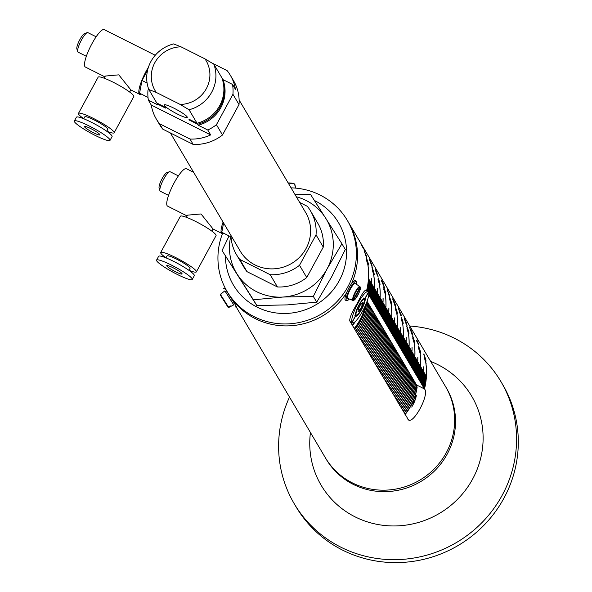 <?xml version="1.0" encoding="UTF-8"?>
<svg xmlns="http://www.w3.org/2000/svg" width="592" height="592" viewBox="0 0 592 592"><rect width="100%" height="100%" fill="white"/><g stroke="black" fill="none" stroke-linecap="round" stroke-linejoin="round"><path stroke-width="0.89" d="M291.057 187.849A69.841 67.429 149.4 0 1 347.282 220.342L348.436 222.303A69.841 67.429 -30.6 0 1 351.493 283.738A69.841 67.429 -30.6 0 0 348.436 222.303L445.554 386.583A69.841 67.429 149.4 0 1 446.279 452.717A69.841 67.429 149.4 0 1 386.176 490.124A69.841 67.429 149.4 0 1 325.311 457.668A69.841 67.429 -30.6 0 0 352.425 482.917A69.841 67.429 -30.6 0 0 434.905 468.205A69.841 67.429 -30.6 0 0 445.554 386.583L446.42 388.049A69.841 67.429 149.4 0 1 447.145 454.19A69.841 67.429 149.4 0 1 387.05 491.597A69.841 67.429 149.4 0 1 326.177 459.133L235.993 306.575M366.825 301.95A57.18 55.204 149.4 0 1 360.543 320.797A57.18 55.204 149.4 0 1 354.8 329.426A57.18 55.204 149.4 0 0 360.543 320.797A57.18 55.204 149.4 0 0 366.825 301.95M366.944 301.639A57.18 55.204 149.4 0 1 360.602 320.894A57.18 55.204 149.4 0 1 354.86 329.522M355.703 330.958A57.18 55.204 -30.6 0 0 361.446 322.322A57.18 55.204 -30.6 0 0 367.854 302.579M355.644 330.854A57.18 55.204 -30.6 0 0 361.386 322.226A57.18 55.204 -30.6 0 0 367.795 302.475M367.847 302.564A57.18 55.204 149.4 0 1 361.438 322.314A57.18 55.204 149.4 0 1 355.696 330.943M367.906 302.667A57.18 55.204 149.4 0 1 361.497 322.411A57.18 55.204 149.4 0 1 355.755 331.046M368.742 304.081A57.18 55.204 149.4 0 1 362.334 323.831A57.18 55.204 149.4 0 1 356.591 332.46M368.801 304.184A57.18 55.204 149.4 0 1 362.393 323.928A57.18 55.204 149.4 0 1 356.65 332.563M369.645 305.605A57.18 55.204 149.4 0 1 363.236 325.348A57.18 55.204 149.4 0 1 357.494 333.984A57.18 55.204 -30.6 0 0 363.236 325.363A57.18 55.204 -30.6 0 0 369.652 305.613M369.704 305.701A57.18 55.204 149.4 0 1 363.296 325.452A57.18 55.204 149.4 0 1 357.553 334.08M370.54 307.122A57.18 55.204 149.4 0 1 364.132 326.865A57.18 55.204 149.4 0 1 358.389 335.501A57.18 55.204 -30.6 0 0 364.139 326.88A57.18 55.204 -30.6 0 0 370.548 307.13M370.599 307.218A57.18 55.204 149.4 0 1 364.191 326.969A57.18 55.204 149.4 0 1 358.449 335.597M359.292 337.026A57.18 55.204 -30.6 0 0 365.035 328.397A57.18 55.204 -30.6 0 0 371.443 308.647A57.18 55.204 149.4 0 1 365.027 328.39A57.18 55.204 149.4 0 1 359.285 337.018M371.495 308.735A57.18 55.204 149.4 0 1 365.086 328.486A57.18 55.204 149.4 0 1 359.344 337.114M372.338 310.156A57.18 55.204 149.4 0 1 365.93 329.907A57.18 55.204 149.4 0 1 360.188 338.535A57.18 55.204 -30.6 0 0 365.93 329.914A57.18 55.204 -30.6 0 0 372.338 310.164M372.398 310.252A57.18 55.204 149.4 0 1 365.982 330.003A57.18 55.204 149.4 0 1 360.239 338.631M373.234 311.673A57.18 55.204 149.4 0 1 366.825 331.424A57.18 55.204 149.4 0 1 361.083 340.052A57.18 55.204 -30.6 0 0 366.833 331.431A57.18 55.204 -30.6 0 0 373.241 311.688M373.293 311.777A57.18 55.204 149.4 0 1 366.885 331.52A57.18 55.204 149.4 0 1 361.142 340.156M374.129 313.198A57.18 55.204 149.4 0 1 367.721 332.941A57.18 55.204 149.4 0 1 361.978 341.577A57.18 55.204 -30.6 0 0 367.728 332.956A57.18 55.204 -30.6 0 0 374.137 313.205M374.188 313.294A57.18 55.204 149.4 0 1 367.78 333.044A57.18 55.204 149.4 0 1 362.038 341.673M362.881 343.101A57.18 55.204 -30.6 0 0 368.624 334.473A57.18 55.204 -30.6 0 0 375.032 314.722A57.18 55.204 149.4 0 1 368.616 334.458A57.18 55.204 149.4 0 1 362.874 343.094M375.084 314.811A57.18 55.204 149.4 0 1 368.675 334.561A57.18 55.204 149.4 0 1 362.933 343.19M375.927 316.232A57.18 55.204 149.4 0 1 369.519 335.982A57.18 55.204 149.4 0 1 363.777 344.611A57.18 55.204 -30.6 0 0 369.526 335.99A57.18 55.204 -30.6 0 0 375.935 316.239M375.987 316.328A57.18 55.204 149.4 0 1 369.578 336.078A57.18 55.204 149.4 0 1 363.836 344.707M376.823 317.749A57.18 55.204 149.4 0 1 370.414 337.499A57.18 55.204 149.4 0 1 364.672 346.128A57.18 55.204 -30.6 0 0 370.422 337.507A57.18 55.204 -30.6 0 0 376.83 317.756M376.882 317.845A57.18 55.204 149.4 0 1 370.474 337.595A57.18 55.204 149.4 0 1 364.731 346.224M377.718 319.266A57.18 55.204 149.4 0 1 371.31 339.016A57.18 55.204 149.4 0 1 365.567 347.645A57.18 55.204 -30.6 0 0 371.317 339.024A57.18 55.204 -30.6 0 0 377.726 319.28M377.777 319.369A57.18 55.204 149.4 0 1 371.369 339.112A57.18 55.204 149.4 0 1 365.627 347.748M378.621 320.783A57.18 55.204 149.4 0 1 372.213 340.533A57.18 55.204 149.4 0 1 366.47 349.162A57.18 55.204 -30.6 0 0 372.213 340.541A57.18 55.204 -30.6 0 0 378.621 320.797M378.68 320.886A57.18 55.204 149.4 0 1 372.272 340.629A57.18 55.204 149.4 0 1 366.529 349.265M379.516 322.307A57.18 55.204 149.4 0 1 373.108 342.05A57.18 55.204 149.4 0 1 367.366 350.686A57.18 55.204 -30.6 0 0 373.115 342.065A57.18 55.204 -30.6 0 0 379.524 322.314M379.576 322.403A57.18 55.204 149.4 0 1 373.167 342.154A57.18 55.204 149.4 0 1 367.425 350.782M380.412 323.824A57.18 55.204 149.4 0 1 374.003 343.567A57.18 55.204 149.4 0 1 368.261 352.203A57.18 55.204 -30.6 0 0 374.011 343.582A57.18 55.204 -30.6 0 0 380.419 323.831M380.471 323.92A57.18 55.204 149.4 0 1 374.063 343.671A57.18 55.204 149.4 0 1 368.32 352.299M381.315 325.341A57.18 55.204 149.4 0 1 374.906 345.092A57.18 55.204 149.4 0 1 369.164 353.72A57.18 55.204 -30.6 0 0 374.906 345.099A57.18 55.204 -30.6 0 0 381.315 325.348M381.366 325.437A57.18 55.204 149.4 0 1 374.958 345.188A57.18 55.204 149.4 0 1 369.216 353.816M382.21 326.858A57.18 55.204 149.4 0 1 375.802 346.609A57.18 55.204 149.4 0 1 370.059 355.237A57.18 55.204 -30.6 0 0 375.809 346.616A57.18 55.204 -30.6 0 0 382.217 326.873M382.269 326.962A57.18 55.204 149.4 0 1 375.861 346.705A57.18 55.204 149.4 0 1 370.118 355.341M383.105 328.375A57.18 55.204 149.4 0 1 376.697 348.126A57.18 55.204 149.4 0 1 370.955 356.754A57.18 55.204 -30.6 0 0 376.704 348.133A57.18 55.204 -30.6 0 0 383.113 328.39M383.165 328.479A57.18 55.204 149.4 0 1 376.756 348.222A57.18 55.204 149.4 0 1 371.014 356.858M384.001 329.899A57.18 55.204 149.4 0 1 377.592 349.643A57.18 55.204 149.4 0 1 371.85 358.278A57.18 55.204 -30.6 0 0 377.6 349.657A57.18 55.204 -30.6 0 0 384.008 329.907M384.06 329.996A57.18 55.204 149.4 0 1 377.652 349.746A57.18 55.204 149.4 0 1 371.909 358.375M372.76 359.803A57.18 55.204 -30.6 0 0 378.503 351.174A57.18 55.204 -30.6 0 0 384.911 331.424A57.18 55.204 149.4 0 1 378.495 351.16A57.18 55.204 149.4 0 1 372.753 359.795M384.963 331.513A57.18 55.204 149.4 0 1 378.554 351.263A57.18 55.204 149.4 0 1 372.812 359.892M385.799 332.933A57.18 55.204 149.4 0 1 379.391 352.684A57.18 55.204 149.4 0 1 373.648 361.312A57.18 55.204 -30.6 0 0 379.398 352.691A57.18 55.204 -30.6 0 0 385.806 332.941M385.858 333.03A57.18 55.204 149.4 0 1 379.45 352.78A57.18 55.204 149.4 0 1 373.707 361.409M386.694 334.45A57.18 55.204 149.4 0 1 380.286 354.201A57.18 55.204 149.4 0 1 374.544 362.829A57.18 55.204 -30.6 0 0 380.293 354.208A57.18 55.204 -30.6 0 0 386.702 334.458M386.754 334.547A57.18 55.204 149.4 0 1 380.345 354.297A57.18 55.204 149.4 0 1 374.603 362.926M387.597 335.967A57.18 55.204 149.4 0 1 381.189 355.718A57.18 55.204 149.4 0 1 375.446 364.346M387.656 336.071A57.18 55.204 149.4 0 1 381.248 355.814A57.18 55.204 149.4 0 1 375.498 364.45M388.493 337.484A57.18 55.204 149.4 0 1 382.084 357.235A57.18 55.204 149.4 0 1 376.342 365.863M388.552 337.588A57.18 55.204 149.4 0 1 382.143 357.331A57.18 55.204 149.4 0 1 376.401 365.967M389.388 339.009A57.18 55.204 149.4 0 1 382.98 358.752A57.18 55.204 149.4 0 1 377.237 367.388M389.447 339.105A57.18 55.204 149.4 0 1 383.039 358.856A57.18 55.204 149.4 0 1 377.296 367.484M390.291 340.526A57.18 55.204 149.4 0 1 383.882 360.276A57.18 55.204 149.4 0 1 378.14 368.905M390.343 340.622A57.18 55.204 149.4 0 1 383.934 360.373A57.18 55.204 149.4 0 1 378.192 369.001M391.186 342.043A57.18 55.204 149.4 0 1 384.778 361.793A57.18 55.204 149.4 0 1 379.035 370.422M391.245 342.139A57.18 55.204 149.4 0 1 384.837 361.89A57.18 55.204 149.4 0 1 379.095 370.518M392.082 343.56A57.18 55.204 149.4 0 1 385.673 363.31A57.18 55.204 149.4 0 1 379.931 371.939M392.141 343.663A57.18 55.204 149.4 0 1 385.732 363.407A57.18 55.204 149.4 0 1 379.99 372.042M392.977 345.077A57.18 55.204 149.4 0 1 386.569 364.827A57.18 55.204 149.4 0 1 380.826 373.456M393.036 345.18A57.18 55.204 149.4 0 1 386.628 364.924A57.18 55.204 149.4 0 1 380.885 373.559M393.88 346.601A57.18 55.204 149.4 0 1 387.471 366.344A57.18 55.204 149.4 0 1 381.729 374.98A57.18 55.204 -30.6 0 0 387.479 366.359A57.18 55.204 -30.6 0 0 393.887 346.609M393.939 346.697A57.18 55.204 149.4 0 1 387.531 366.448A57.18 55.204 149.4 0 1 381.788 375.076M394.775 348.118A57.18 55.204 149.4 0 1 388.367 367.861A57.18 55.204 149.4 0 1 382.624 376.497A57.18 55.204 -30.6 0 0 388.374 367.876A57.18 55.204 -30.6 0 0 394.783 348.126M394.834 348.214A57.18 55.204 149.4 0 1 388.426 367.965A57.18 55.204 149.4 0 1 382.684 376.593M383.527 378.022A57.18 55.204 -30.6 0 0 389.27 369.393A57.18 55.204 -30.6 0 0 395.678 349.643A57.18 55.204 149.4 0 1 389.262 369.386A57.18 55.204 149.4 0 1 383.52 378.014M395.73 349.731A57.18 55.204 149.4 0 1 389.321 369.482A57.18 55.204 149.4 0 1 383.579 378.11M396.573 351.152A57.18 55.204 149.4 0 1 390.165 370.903A57.18 55.204 149.4 0 1 384.423 379.531A57.18 55.204 -30.6 0 0 390.165 370.91A57.18 55.204 -30.6 0 0 396.573 351.16M396.633 351.248A57.18 55.204 149.4 0 1 390.217 370.999A57.18 55.204 149.4 0 1 384.474 379.627M397.469 352.669A57.18 55.204 149.4 0 1 391.06 372.42A57.18 55.204 149.4 0 1 385.318 381.048A57.18 55.204 -30.6 0 0 391.068 372.427A57.18 55.204 -30.6 0 0 397.476 352.684M397.528 352.773A57.18 55.204 149.4 0 1 391.12 372.516A57.18 55.204 149.4 0 1 385.377 381.152M398.364 354.194A57.18 55.204 149.4 0 1 391.956 373.937A57.18 55.204 149.4 0 1 386.213 382.573A57.18 55.204 -30.6 0 0 391.963 373.952A57.18 55.204 -30.6 0 0 398.372 354.201M398.423 354.29A57.18 55.204 149.4 0 1 392.015 374.04A57.18 55.204 149.4 0 1 386.273 382.669M387.116 384.097A57.18 55.204 -30.6 0 0 392.859 375.469A57.18 55.204 -30.6 0 0 399.267 355.718A57.18 55.204 149.4 0 1 392.859 375.454A57.18 55.204 149.4 0 1 387.109 384.09M399.319 355.807A57.18 55.204 149.4 0 1 392.91 375.557A57.18 55.204 149.4 0 1 387.168 384.186M400.162 357.228A57.18 55.204 149.4 0 1 393.754 376.978A57.18 55.204 149.4 0 1 388.012 385.607A57.18 55.204 -30.6 0 0 393.761 376.986A57.18 55.204 -30.6 0 0 400.17 357.235M400.222 357.324A57.18 55.204 149.4 0 1 393.813 377.074A57.18 55.204 149.4 0 1 388.071 385.703M401.058 358.745A57.18 55.204 149.4 0 1 394.649 378.495A57.18 55.204 149.4 0 1 388.907 387.124A57.18 55.204 -30.6 0 0 394.657 378.503A57.18 55.204 -30.6 0 0 401.065 358.752M401.117 358.841A57.18 55.204 149.4 0 1 394.709 378.591A57.18 55.204 149.4 0 1 388.966 387.22M401.953 360.262A57.18 55.204 149.4 0 1 395.545 380.012A57.18 55.204 149.4 0 1 389.802 388.641A57.18 55.204 -30.6 0 0 395.552 380.02A57.18 55.204 -30.6 0 0 401.961 360.276M402.012 360.365A57.18 55.204 149.4 0 1 395.604 380.108A57.18 55.204 149.4 0 1 389.862 388.744M402.856 361.779A57.18 55.204 149.4 0 1 396.448 381.529A57.18 55.204 149.4 0 1 390.705 390.158A57.18 55.204 -30.6 0 0 396.448 381.537A57.18 55.204 -30.6 0 0 402.863 361.793M402.915 361.882A57.18 55.204 149.4 0 1 396.507 381.625A57.18 55.204 149.4 0 1 390.764 390.261M403.751 363.303A57.18 55.204 149.4 0 1 397.343 383.046A57.18 55.204 149.4 0 1 391.601 391.682A57.18 55.204 -30.6 0 0 397.35 383.061A57.18 55.204 -30.6 0 0 403.759 363.31M403.811 363.399A57.18 55.204 149.4 0 1 397.402 383.15A57.18 55.204 149.4 0 1 391.66 391.778M404.647 364.82A57.18 55.204 149.4 0 1 398.238 384.571A57.18 55.204 149.4 0 1 392.496 393.199A57.18 55.204 -30.6 0 0 398.246 384.578A57.18 55.204 -30.6 0 0 404.654 364.827M404.706 364.916A57.18 55.204 149.4 0 1 398.298 384.667A57.18 55.204 149.4 0 1 392.555 393.295M405.55 366.337A57.18 55.204 149.4 0 1 399.141 386.088A57.18 55.204 149.4 0 1 393.399 394.716A57.18 55.204 -30.6 0 0 399.141 386.095A57.18 55.204 -30.6 0 0 405.55 366.344M405.601 366.433A57.18 55.204 149.4 0 1 399.193 386.184A57.18 55.204 149.4 0 1 393.451 394.812M406.445 367.854A57.18 55.204 149.4 0 1 400.037 387.605A57.18 55.204 149.4 0 1 394.294 396.233A57.18 55.204 -30.6 0 0 400.044 387.612A57.18 55.204 -30.6 0 0 406.452 367.869M406.504 367.958A57.18 55.204 149.4 0 1 400.096 387.701A57.18 55.204 149.4 0 1 394.353 396.337M407.34 369.371A57.18 55.204 149.4 0 1 400.932 389.122A57.18 55.204 149.4 0 1 395.19 397.75A57.18 55.204 -30.6 0 0 400.939 389.129A57.18 55.204 -30.6 0 0 407.348 369.386M407.4 369.475A57.18 55.204 149.4 0 1 400.991 389.218A57.18 55.204 149.4 0 1 395.249 397.854M408.243 370.895A57.18 55.204 149.4 0 1 401.827 390.639A57.18 55.204 149.4 0 1 396.085 399.274A57.18 55.204 -30.6 0 0 401.835 390.653A57.18 55.204 -30.6 0 0 408.243 370.903M408.295 370.992A57.18 55.204 149.4 0 1 401.887 390.742A57.18 55.204 149.4 0 1 396.144 399.371M396.995 400.799A57.18 55.204 -30.6 0 0 402.738 392.17A57.18 55.204 -30.6 0 0 409.146 372.42A57.18 55.204 149.4 0 1 402.73 392.156A57.18 55.204 149.4 0 1 396.988 400.791M409.198 372.509A57.18 55.204 149.4 0 1 402.789 392.259A57.18 55.204 149.4 0 1 397.047 400.888M410.034 373.929A57.18 55.204 149.4 0 1 403.626 393.68A57.18 55.204 149.4 0 1 397.883 402.308A57.18 55.204 -30.6 0 0 403.633 393.687A57.18 55.204 -30.6 0 0 410.041 373.937M410.093 374.026A57.18 55.204 149.4 0 1 403.685 393.776A57.18 55.204 149.4 0 1 397.942 402.405M410.929 375.446A57.18 55.204 149.4 0 1 404.521 395.197A57.18 55.204 149.4 0 1 398.779 403.825A57.18 55.204 -30.6 0 0 404.528 395.204A57.18 55.204 -30.6 0 0 410.937 375.454M410.989 375.543A57.18 55.204 149.4 0 1 404.58 395.293A57.18 55.204 149.4 0 1 398.838 403.922M411.832 376.963A57.18 55.204 149.4 0 1 405.424 396.714A57.18 55.204 149.4 0 1 399.681 405.342M411.891 377.067A57.18 55.204 149.4 0 1 405.483 396.81A57.18 55.204 149.4 0 1 399.733 405.446M412.728 378.488A57.18 55.204 149.4 0 1 406.319 398.231A57.18 55.204 149.4 0 1 400.577 406.867M412.787 378.584A57.18 55.204 149.4 0 1 406.378 398.335A57.18 55.204 149.4 0 1 400.636 406.963M413.623 380.005A57.18 55.204 149.4 0 1 407.215 399.748A57.18 55.204 149.4 0 1 401.472 408.384M413.682 380.101A57.18 55.204 149.4 0 1 407.274 399.852A57.18 55.204 149.4 0 1 401.531 408.48M414.526 381.522A57.18 55.204 149.4 0 1 408.117 401.272A57.18 55.204 149.4 0 1 402.375 409.901M414.578 381.618A57.18 55.204 149.4 0 1 408.169 401.369A57.18 55.204 149.4 0 1 402.427 409.997M415.421 383.039A57.18 55.204 149.4 0 1 409.013 402.789A57.18 55.204 149.4 0 1 403.27 411.418M415.48 383.135A57.18 55.204 149.4 0 1 409.072 402.886A57.18 55.204 149.4 0 1 403.33 411.514M416.317 384.556A57.18 55.204 149.4 0 1 409.908 404.306A57.18 55.204 149.4 0 1 404.166 412.935M416.376 384.659A57.18 55.204 149.4 0 1 409.967 404.403A57.18 55.204 149.4 0 1 404.225 413.038M417.086 387.013A57.18 55.204 149.4 0 1 410.804 405.823A57.18 55.204 149.4 0 1 405.217 414.267M417.116 387.309A57.18 55.204 149.4 0 1 410.863 405.92A57.18 55.204 149.4 0 1 405.535 414.03M416.058 397.032A57.18 55.204 149.4 0 1 412.498 405.831M415.303 399.548A57.18 55.204 149.4 0 1 413.719 403.485M356.599 332.475A57.18 55.204 -30.6 0 0 362.341 323.839A57.18 55.204 -30.6 0 0 368.749 304.096M356.539 332.371A57.18 55.204 -30.6 0 0 362.282 323.743A57.18 55.204 -30.6 0 0 368.69 303.992M357.442 333.895A57.18 55.204 -30.6 0 0 363.185 325.26A57.18 55.204 -30.6 0 0 369.593 305.516M358.338 335.412A57.18 55.204 -30.6 0 0 364.08 326.777A57.18 55.204 -30.6 0 0 370.488 307.033M359.233 336.929A57.18 55.204 -30.6 0 0 364.975 328.301A57.18 55.204 -30.6 0 0 371.384 308.55M360.128 338.446A57.18 55.204 -30.6 0 0 365.878 329.818A57.18 55.204 -30.6 0 0 372.287 310.067M361.031 339.963A57.18 55.204 -30.6 0 0 366.774 331.335A57.18 55.204 -30.6 0 0 373.182 311.584M361.927 341.488A57.18 55.204 -30.6 0 0 367.669 332.852A57.18 55.204 -30.6 0 0 374.077 313.109M362.822 343.005A57.18 55.204 -30.6 0 0 368.564 334.369A57.18 55.204 -30.6 0 0 374.973 314.626M363.725 344.522A57.18 55.204 -30.6 0 0 369.467 335.893A57.18 55.204 -30.6 0 0 375.876 316.143M364.62 346.039A57.18 55.204 -30.6 0 0 370.363 337.41A57.18 55.204 -30.6 0 0 376.771 317.66M365.516 347.556A57.18 55.204 -30.6 0 0 371.258 338.927A57.18 55.204 -30.6 0 0 377.666 319.177M366.418 349.073A57.18 55.204 -30.6 0 0 372.161 340.444A57.18 55.204 -30.6 0 0 378.569 320.694M367.314 350.597A57.18 55.204 -30.6 0 0 373.056 341.961A57.18 55.204 -30.6 0 0 379.465 322.218M368.209 352.114A57.18 55.204 -30.6 0 0 373.952 343.486A57.18 55.204 -30.6 0 0 380.36 323.735M369.105 353.631A57.18 55.204 -30.6 0 0 374.847 345.003A57.18 55.204 -30.6 0 0 381.263 325.252M370.007 355.148A57.18 55.204 -30.6 0 0 375.75 346.52A57.18 55.204 -30.6 0 0 382.158 326.769M370.903 356.665A57.18 55.204 -30.6 0 0 376.645 348.037A57.18 55.204 -30.6 0 0 383.054 328.286M371.798 358.19A57.18 55.204 -30.6 0 0 377.541 349.554A57.18 55.204 -30.6 0 0 383.949 329.811M372.701 359.707A57.18 55.204 -30.6 0 0 378.443 351.071A57.18 55.204 -30.6 0 0 384.852 331.328M373.596 361.224A57.18 55.204 -30.6 0 0 379.339 352.595A57.18 55.204 -30.6 0 0 385.747 332.845M374.492 362.741A57.18 55.204 -30.6 0 0 380.234 354.112A57.18 55.204 -30.6 0 0 386.643 334.362M375.446 364.361A57.18 55.204 -30.6 0 0 381.189 355.725A57.18 55.204 -30.6 0 0 387.597 335.982M375.395 364.258A57.18 55.204 -30.6 0 0 381.137 355.629A57.18 55.204 -30.6 0 0 387.545 335.879M376.349 365.878A57.18 55.204 -30.6 0 0 382.092 357.242A57.18 55.204 -30.6 0 0 388.5 337.499M376.29 365.775A57.18 55.204 -30.6 0 0 382.032 357.146A57.18 55.204 -30.6 0 0 388.441 337.403M377.245 367.395A57.18 55.204 -30.6 0 0 382.987 358.767A57.18 55.204 -30.6 0 0 389.395 339.016M377.185 367.299A57.18 55.204 -30.6 0 0 382.928 358.663A57.18 55.204 -30.6 0 0 389.336 338.92M378.14 368.912A57.18 55.204 -30.6 0 0 383.882 360.284A57.18 55.204 -30.6 0 0 390.291 340.533M378.081 368.816A57.18 55.204 -30.6 0 0 383.823 360.188A57.18 55.204 -30.6 0 0 390.232 340.437M379.043 370.429A57.18 55.204 -30.6 0 0 384.785 361.801A57.18 55.204 -30.6 0 0 391.194 342.05M378.984 370.333A57.18 55.204 -30.6 0 0 384.726 361.705A57.18 55.204 -30.6 0 0 391.134 341.954M379.938 371.954A57.18 55.204 -30.6 0 0 385.681 363.318A57.18 55.204 -30.6 0 0 392.089 343.575M379.879 371.85A57.18 55.204 -30.6 0 0 385.621 363.222A57.18 55.204 -30.6 0 0 392.03 343.471M380.834 373.471A57.18 55.204 -30.6 0 0 386.576 364.835A57.18 55.204 -30.6 0 0 392.984 345.092M380.774 373.367A57.18 55.204 -30.6 0 0 386.517 364.739A57.18 55.204 -30.6 0 0 392.925 344.988M381.677 374.891A57.18 55.204 -30.6 0 0 387.42 366.256A57.18 55.204 -30.6 0 0 393.828 346.512M382.573 376.408A57.18 55.204 -30.6 0 0 388.315 367.773A57.18 55.204 -30.6 0 0 394.723 348.029M383.468 377.925A57.18 55.204 -30.6 0 0 389.21 369.297A57.18 55.204 -30.6 0 0 395.619 349.546M384.363 379.442A57.18 55.204 -30.6 0 0 390.113 370.814A57.18 55.204 -30.6 0 0 396.522 351.063M385.266 380.959A57.18 55.204 -30.6 0 0 391.009 372.331A57.18 55.204 -30.6 0 0 397.417 352.58M386.162 382.484A57.18 55.204 -30.6 0 0 391.904 373.848A57.18 55.204 -30.6 0 0 398.312 354.105M387.057 384.001A57.18 55.204 -30.6 0 0 392.799 375.365A57.18 55.204 -30.6 0 0 399.208 355.622M387.96 385.518A57.18 55.204 -30.6 0 0 393.702 376.889A57.18 55.204 -30.6 0 0 400.111 357.139M388.855 387.035A57.18 55.204 -30.6 0 0 394.598 378.406A57.18 55.204 -30.6 0 0 401.006 358.656M389.751 388.552A57.18 55.204 -30.6 0 0 395.493 379.923A57.18 55.204 -30.6 0 0 401.901 360.173M390.653 390.069A57.18 55.204 -30.6 0 0 396.396 381.44A57.18 55.204 -30.6 0 0 402.804 361.69M391.549 391.593A57.18 55.204 -30.6 0 0 397.291 382.957A57.18 55.204 -30.6 0 0 403.7 363.214M392.444 393.11A57.18 55.204 -30.6 0 0 398.187 384.482A57.18 55.204 -30.6 0 0 404.595 364.731M393.34 394.627A57.18 55.204 -30.6 0 0 399.082 385.999A57.18 55.204 -30.6 0 0 405.498 366.248M394.242 396.144A57.18 55.204 -30.6 0 0 399.985 387.516A57.18 55.204 -30.6 0 0 406.393 367.765M395.138 397.661A57.18 55.204 -30.6 0 0 400.88 389.033A57.18 55.204 -30.6 0 0 407.289 369.282M396.033 399.186A57.18 55.204 -30.6 0 0 401.776 390.55A57.18 55.204 -30.6 0 0 408.184 370.807M396.936 400.703A57.18 55.204 -30.6 0 0 402.678 392.067A57.18 55.204 -30.6 0 0 409.087 372.324M397.831 402.22A57.18 55.204 -30.6 0 0 403.574 393.591A57.18 55.204 -30.6 0 0 409.982 373.841M398.727 403.737A57.18 55.204 -30.6 0 0 404.469 395.108A57.18 55.204 -30.6 0 0 410.878 375.358M399.681 405.357A57.18 55.204 -30.6 0 0 405.424 396.721A57.18 55.204 -30.6 0 0 411.832 376.978M399.63 405.254A57.18 55.204 -30.6 0 0 405.372 396.625A57.18 55.204 -30.6 0 0 411.78 376.875M400.584 406.874A57.18 55.204 -30.6 0 0 406.327 398.246A57.18 55.204 -30.6 0 0 412.735 378.495M400.525 406.778A57.18 55.204 -30.6 0 0 406.267 398.142A57.18 55.204 -30.6 0 0 412.676 378.399M401.48 408.391A57.18 55.204 -30.6 0 0 407.222 399.763A57.18 55.204 -30.6 0 0 413.63 380.012M401.42 408.295A57.18 55.204 -30.6 0 0 407.163 399.659A57.18 55.204 -30.6 0 0 413.571 379.916M402.375 409.908A57.18 55.204 -30.6 0 0 408.117 401.28A57.18 55.204 -30.6 0 0 414.526 381.529M402.316 409.812A57.18 55.204 -30.6 0 0 408.058 401.184A57.18 55.204 -30.6 0 0 414.467 381.433M403.278 411.425A57.18 55.204 -30.6 0 0 409.02 402.797A57.18 55.204 -30.6 0 0 415.429 383.046M403.219 411.329A57.18 55.204 -30.6 0 0 408.961 402.701A57.18 55.204 -30.6 0 0 415.369 382.95M404.173 412.95A57.18 55.204 -30.6 0 0 409.916 404.314A57.18 55.204 -30.6 0 0 416.324 384.571M404.114 412.846A57.18 55.204 -30.6 0 0 409.856 404.218A57.18 55.204 -30.6 0 0 416.265 384.467M405.246 414.245A57.18 55.204 -30.6 0 0 410.811 405.831A57.18 55.204 -30.6 0 0 417.094 387.042M405.009 414.363A57.18 55.204 -30.6 0 0 410.752 405.735A57.18 55.204 -30.6 0 0 417.057 386.761M412.594 405.661A57.18 55.204 -30.6 0 0 416.006 397.21M411.743 407.081A57.18 55.204 -30.6 0 0 416.391 395.634M354.223 328.449A57.18 55.204 -30.6 0 0 359.966 319.813A57.18 55.204 -30.6 0 0 365.419 305.398M366.581 302.593A57.18 55.204 149.4 0 1 360.424 320.598A57.18 55.204 149.4 0 1 354.682 329.233M355.585 321.264A57.18 55.204 149.4 0 1 352.484 325.511M232.989 300.995L231.235 298.205M365.434 290.08L366.256 290.487C365.012 289.34 362.134 293.425 357.62 302.741C352.107 311.888 349.487 317.934 349.754 320.886L408.399 419.758M366.256 290.487L365.886 290.11M407.947 419.336C412.528 426.395 430.058 394.131 424.457 388.937L368.779 294.764M367.343 291.249A69.841 67.429 -30.6 0 0 369.112 279.113L369.053 279.017A69.841 67.429 -30.6 0 1 367.269 291.212M368.061 291.612A69.841 67.429 -30.6 0 0 369.689 280.09L369.63 279.994A69.841 67.429 -30.6 0 1 367.995 291.575M368.69 292.396A69.841 67.429 -30.6 0 0 370.274 281.074L370.215 280.978A69.841 67.429 -30.6 0 1 368.638 292.263M370.851 282.051L370.792 281.955A69.841 67.429 -30.6 0 1 368.89 294.609L368.949 294.712A69.841 67.429 -30.6 0 0 370.851 282.051L370.792 282.021M421.593 383.757L421.645 383.853A69.841 67.429 -30.6 0 0 423.643 366.944L423.583 366.848A69.841 67.429 -30.6 0 1 421.593 383.757M424.486 388.655L424.545 388.752A69.841 67.429 -30.6 0 0 425.922 363.384L425.863 363.288A69.841 67.429 -30.6 0 1 424.486 388.655M368.239 263.092L368.468 265.083L367.913 264.905L366.448 260.066L366.603 258.282L368.239 263.092L368.424 265.09L367.869 264.913M368.424 265.09L367.913 264.905M366.189 257.794L368.194 263.1M366.189 255.293L366.692 257.209L366.27 257.009L364.154 250.608L366.189 255.293L366.655 257.224L366.226 257.024M366.655 257.224L366.27 257.009M364.117 250.623L366.145 255.307M363.429 248.307A69.841 67.429 -30.6 0 1 363.784 249.084L362.023 246.109A69.841 67.429 -30.6 0 0 361.475 244.91L361.668 245.317M374.026 272.89L374.255 274.88L373.707 274.703L372.242 269.856L372.39 268.08L374.026 272.89L374.211 274.888L373.663 274.71M374.211 274.888L373.707 274.703M371.983 267.591L373.981 272.897M370.03 261.05L371.613 265.542L370.259 260.924L371.931 264.95L372.109 266.888L369.549 259.777L371.695 265.601M370.111 260.739L371.894 264.964L372.065 266.903M372.457 267.318L372.109 266.888M369.482 259.718L369.985 261.065M379.82 282.687L380.049 284.678L379.494 284.5L378.029 279.653L378.184 277.877L379.82 282.687L380.005 284.685L379.45 284.508M380.005 284.685L379.494 284.5M378.14 277.885L379.775 282.695M376.268 271.299L378.155 276.864L375.987 271.876L375.38 269.597L376.357 271.41L378.11 276.871M375.261 269.441L376.527 272.246M385.607 292.478L385.836 294.468L385.288 294.298L383.823 289.451L383.971 287.668L385.607 292.478L385.799 294.476L385.244 294.305M385.799 294.476L385.288 294.298M383.564 287.187L385.57 292.492M382.38 281.429L382.173 281.082A69.841 67.429 -30.6 0 1 383.927 286.217L381.181 279.912A69.841 67.429 -30.6 0 1 381.618 281.156L384.489 287.83A69.841 67.429 -30.6 0 0 382.38 281.429L382.336 281.444A69.797 67.384 -30.6 0 1 384.4 287.69M391.401 302.275L391.63 304.266L391.075 304.096L389.617 299.249L389.765 297.465L391.401 302.275L391.586 304.273L391.038 304.103M391.586 304.273L391.075 304.096M389.351 296.977L391.356 302.283M389.499 295.519L387.76 290.916L389.129 295.682L387.279 289.717L389.499 295.319M387.235 289.732L389.81 296.829M397.188 312.073L397.417 314.063L396.869 313.886L395.404 309.046L395.56 307.263L397.188 312.073L397.38 314.071L396.825 313.893M397.38 314.071L396.869 313.886M395.145 306.774L397.151 312.08M393.206 300.188L394.575 304.236L393.125 299.67L394.368 302.098A69.841 67.429 -30.6 0 1 395.937 306.945L395.737 306.604A69.841 67.429 -30.6 0 0 394.531 302.793L393.946 301.617L394.945 305.524L393.11 300.166M392.629 298.871L394.694 304.377M402.982 321.87L403.211 323.861L402.656 323.683L401.198 318.836L401.346 317.06L402.982 321.87L403.167 323.868L402.619 323.691M403.167 323.868L402.656 323.683M401.302 317.068L402.937 321.878M401.132 314.685A69.841 67.429 -30.6 0 1 401.502 315.869L400.37 313.96A69.841 67.429 -30.6 0 1 400.777 315.388L400.577 315.04A69.841 67.429 -30.6 0 0 400.17 313.619L399.741 312.894A69.841 67.429 -30.6 0 0 399.348 311.636L399.778 312.361A69.841 67.429 -30.6 0 0 398.283 308.18L398.386 308.439M408.776 331.668L409.005 333.651L408.45 333.481L406.985 328.634L407.141 326.858L408.776 331.668L408.961 333.666L408.406 333.488M408.961 333.666L408.45 333.481M406.726 326.37L408.732 331.675M405.468 321.449L406.756 324.601L405.217 320.117L406.689 323.757L407.111 325.852L406.356 323.883L406.46 325.001L404.299 318.511L406.785 324.653M404.787 319.784L406.053 323.743M404.225 318.437L404.743 319.798M414.563 341.458L414.792 343.449L414.245 343.279L412.779 338.432L412.927 336.648L414.563 341.458L414.748 343.456L414.2 343.286M414.748 343.456L414.245 343.279M412.52 336.16L414.518 341.473M409.575 327.524L410.448 329.544A69.841 67.429 -30.6 0 1 411.928 334.251L411.729 333.91A69.841 67.429 -30.6 0 0 409.62 327.509L412.691 334.865M420.357 351.256L420.586 353.246L420.031 353.069L418.566 348.229L418.722 346.446L420.357 351.256L420.542 353.254L419.987 353.076M420.542 353.254L420.031 353.069M418.307 345.957L420.313 351.263M418.47 343.974A69.841 67.429 -30.6 0 1 418.729 344.788L416.968 341.806A69.841 67.429 -30.6 0 0 416.568 340.555L417.945 342.879L417.012 340.289L418.47 343.974L416.909 340.2M425.966 360.114L425.826 362.874L424.138 357.02L424.035 354.453L425.966 360.114L425.781 362.881M426.188 363.259L425.826 362.874M423.68 354.023L425.922 360.121M373.744 286.95L373.685 286.854A69.841 67.429 -30.6 0 1 371.791 299.508L371.843 299.611A69.841 67.429 -30.6 0 0 373.744 286.95L373.685 286.92A69.797 67.384 -30.6 0 1 371.813 299.552M376.638 291.849L376.586 291.752A69.841 67.429 -30.6 0 1 374.684 304.406L374.743 304.503A69.841 67.429 -30.6 0 0 376.638 291.849L376.579 291.819M379.539 296.747L379.479 296.651A69.841 67.429 -30.6 0 1 377.578 309.305L377.637 309.401A69.841 67.429 -30.6 0 0 379.539 296.747L379.472 296.718M382.432 301.646L382.373 301.55A69.841 67.429 -30.6 0 1 380.471 314.204L380.53 314.3A69.841 67.429 -30.6 0 0 382.432 301.646L382.373 301.617M385.325 306.545L385.266 306.441A69.841 67.429 -30.6 0 1 383.372 319.103L383.431 319.199A69.841 67.429 -30.6 0 0 385.325 306.545L385.266 306.508M388.219 311.444L388.167 311.34A69.841 67.429 -30.6 0 1 386.265 324.002L386.324 324.098A69.841 67.429 -30.6 0 0 388.219 311.444L388.16 311.407M391.12 316.335L391.06 316.239A69.841 67.429 -30.6 0 1 389.159 328.9L389.218 328.997A69.841 67.429 -30.6 0 0 391.12 316.335L391.053 316.306M394.013 321.234L393.954 321.138A69.841 67.429 -30.6 0 1 392.059 333.799L392.111 333.895A69.841 67.429 -30.6 0 0 394.013 321.234L393.954 321.204M396.906 326.133L396.855 326.037A69.841 67.429 -30.6 0 1 394.953 338.691L395.012 338.794A69.841 67.429 -30.6 0 0 396.906 326.133L396.847 326.103A69.797 67.384 -30.6 0 1 394.975 338.742M399.807 331.032L399.748 330.935A69.841 67.429 -30.6 0 1 397.846 343.589L397.905 343.693A69.841 67.429 -30.6 0 0 399.807 331.032L399.741 331.002M402.701 335.93L402.641 335.834A69.841 67.429 -30.6 0 1 400.74 348.488L400.799 348.584A69.841 67.429 -30.6 0 0 402.701 335.93L402.641 335.901M405.594 340.829L405.535 340.733A69.841 67.429 -30.6 0 1 403.64 353.387L403.7 353.483A69.841 67.429 -30.6 0 0 405.594 340.829L405.535 340.8M408.487 345.728L408.436 345.632A69.841 67.429 -30.6 0 1 406.534 358.286L406.593 358.382A69.841 67.429 -30.6 0 0 408.487 345.728L408.428 345.698M411.388 350.627L411.329 350.531A69.841 67.429 -30.6 0 1 409.427 363.185L409.486 363.281A69.841 67.429 -30.6 0 0 411.388 350.627L411.322 350.59M414.282 355.526L414.222 355.422A69.841 67.429 -30.6 0 1 412.328 368.083L412.38 368.18A69.841 67.429 -30.6 0 0 414.282 355.526L414.222 355.489M417.175 360.424L417.116 360.321A69.841 67.429 -30.6 0 1 415.221 372.982L415.281 373.078A69.841 67.429 -30.6 0 0 417.175 360.424L417.116 360.387M420.076 365.316L420.017 365.22A69.841 67.429 -30.6 0 1 418.115 377.881L418.174 377.977A69.841 67.429 -30.6 0 0 420.076 365.316L420.009 365.286A69.797 67.384 -30.6 0 1 418.144 377.925M422.969 370.215L422.91 370.118A69.841 67.429 -30.6 0 1 421.008 382.772L421.067 382.876A69.841 67.429 -30.6 0 0 422.969 370.215L422.91 370.185M425.863 375.113L425.803 375.017A69.841 67.429 -30.6 0 1 423.909 387.671L423.961 387.775A69.841 67.429 -30.6 0 0 425.863 375.113L425.803 375.084M372.005 284.012L371.954 283.916A69.841 67.429 -30.6 0 1 370.052 296.57L370.111 296.666A69.841 67.429 -30.6 0 0 372.005 284.012L371.946 283.982M374.906 288.911L374.847 288.815A69.841 67.429 -30.6 0 1 372.945 301.469L373.004 301.565A69.841 67.429 -30.6 0 0 374.906 288.911L374.84 288.881A69.797 67.384 -30.6 0 1 372.975 301.513M377.8 293.81L377.74 293.713A69.841 67.429 -30.6 0 1 375.839 306.367L375.898 306.464A69.841 67.429 -30.6 0 0 377.8 293.81L377.74 293.773M380.693 298.708L380.634 298.605A69.841 67.429 -30.6 0 1 378.739 311.266L378.799 311.362A69.841 67.429 -30.6 0 0 380.693 298.708L380.634 298.671M383.586 303.607L383.535 303.504A69.841 67.429 -30.6 0 1 381.633 316.165L381.692 316.261A69.841 67.429 -30.6 0 0 383.586 303.607L383.527 303.57A69.797 67.384 -30.6 0 1 381.662 316.209M386.487 308.499L386.428 308.402A69.841 67.429 -30.6 0 1 384.526 321.064L384.585 321.16A69.841 67.429 -30.6 0 0 386.487 308.499L386.421 308.469M389.381 313.397L389.321 313.301A69.841 67.429 -30.6 0 1 387.427 325.955L387.479 326.059A69.841 67.429 -30.6 0 0 389.381 313.397L389.321 313.368M392.274 318.296L392.215 318.2A69.841 67.429 -30.6 0 1 390.32 330.854L390.38 330.958A69.841 67.429 -30.6 0 0 392.274 318.296L392.215 318.267M395.175 323.195L395.116 323.099A69.841 67.429 -30.6 0 1 393.214 335.753L393.273 335.856A69.841 67.429 -30.6 0 0 395.175 323.195L395.108 323.165M398.068 328.094L398.009 327.998A69.841 67.429 -30.6 0 1 396.107 340.652L396.166 340.748A69.841 67.429 -30.6 0 0 398.068 328.094L398.009 328.064A69.797 67.384 -30.6 0 1 396.137 340.696M400.962 332.993L400.902 332.896A69.841 67.429 -30.6 0 1 399.008 345.55L399.06 345.647A69.841 67.429 -30.6 0 0 400.962 332.993L400.902 332.963M403.855 337.891L403.803 337.795A69.841 67.429 -30.6 0 1 401.901 350.449L401.961 350.545A69.841 67.429 -30.6 0 0 403.855 337.891L403.796 337.862M406.756 342.79L406.697 342.687A69.841 67.429 -30.6 0 1 404.795 355.348L404.854 355.444A69.841 67.429 -30.6 0 0 406.756 342.79L406.689 342.753M409.649 347.689L409.59 347.585A69.841 67.429 -30.6 0 1 407.688 360.247L407.747 360.343A69.841 67.429 -30.6 0 0 409.649 347.689L409.59 347.652M412.543 352.58L412.483 352.484A69.841 67.429 -30.6 0 1 410.589 365.146L410.648 365.242A69.841 67.429 -30.6 0 0 412.543 352.58L412.483 352.551M415.443 357.479L415.384 357.383A69.841 67.429 -30.6 0 1 413.482 370.044L413.542 370.141A69.841 67.429 -30.6 0 0 415.443 357.479L415.377 357.45M418.337 362.378L418.278 362.282A69.841 67.429 -30.6 0 1 416.376 374.936L416.435 375.039A69.841 67.429 -30.6 0 0 418.337 362.378L418.27 362.348M421.23 367.277L421.171 367.181A69.841 67.429 -30.6 0 1 419.277 379.835L419.328 379.938A69.841 67.429 -30.6 0 0 421.23 367.277L421.171 367.247A69.797 67.384 -30.6 0 1 419.299 379.879M424.124 372.176L424.072 372.079A69.841 67.429 -30.6 0 1 422.17 384.733L422.229 384.83A69.841 67.429 -30.6 0 0 424.124 372.176L424.064 372.146M372.59 284.989L372.531 284.893A69.841 67.429 -30.6 0 1 370.629 297.554L370.688 297.65A69.841 67.429 -30.6 0 0 372.59 284.989L372.523 284.959M375.483 289.888L375.424 289.791A69.841 67.429 -30.6 0 1 373.522 302.445L373.582 302.549A69.841 67.429 -30.6 0 0 375.483 289.888L375.424 289.858M378.377 294.786L378.318 294.69A69.841 67.429 -30.6 0 1 376.423 307.344L376.482 307.448A69.841 67.429 -30.6 0 0 378.377 294.786L378.318 294.757M381.27 299.685L381.218 299.589A69.841 67.429 -30.6 0 1 379.317 312.243L379.376 312.339A69.841 67.429 -30.6 0 0 381.27 299.685L381.211 299.656M384.171 304.584L384.112 304.488A69.841 67.429 -30.6 0 1 382.21 317.142L382.269 317.238A69.841 67.429 -30.6 0 0 384.171 304.584L384.104 304.554M387.064 309.483L387.005 309.387A69.841 67.429 -30.6 0 1 385.111 322.041L385.163 322.137A69.841 67.429 -30.6 0 0 387.064 309.483L387.005 309.453A69.797 67.384 -30.6 0 1 385.133 322.085M389.958 314.382L389.899 314.285A69.841 67.429 -30.6 0 1 388.004 326.939L388.063 327.036A69.841 67.429 -30.6 0 0 389.958 314.382L389.899 314.345M392.859 319.28L392.799 319.177A69.841 67.429 -30.6 0 1 390.898 331.838L390.957 331.934A69.841 67.429 -30.6 0 0 392.859 319.28L392.792 319.243M395.752 324.179L395.693 324.076A69.841 67.429 -30.6 0 1 393.791 336.737L393.85 336.833A69.841 67.429 -30.6 0 0 395.752 324.179L395.693 324.142M398.645 329.071L398.586 328.974A69.841 67.429 -30.6 0 1 396.692 341.636L396.744 341.732A69.841 67.429 -30.6 0 0 398.645 329.071L398.586 329.041M401.539 333.969L401.487 333.873A69.841 67.429 -30.6 0 1 399.585 346.527L399.644 346.631A69.841 67.429 -30.6 0 0 401.539 333.969L401.48 333.94M404.44 338.868L404.38 338.772A69.841 67.429 -30.6 0 1 402.479 351.426L402.538 351.53A69.841 67.429 -30.6 0 0 404.44 338.868L404.373 338.839M407.333 343.767L407.274 343.671A69.841 67.429 -30.6 0 1 405.372 356.325L405.431 356.421A69.841 67.429 -30.6 0 0 407.333 343.767L407.274 343.737M410.226 348.666L410.167 348.57A69.841 67.429 -30.6 0 1 408.273 361.224L408.332 361.32A69.841 67.429 -30.6 0 0 410.226 348.666L410.167 348.636A69.797 67.384 -30.6 0 1 408.295 361.268M413.127 353.565L413.068 353.468A69.841 67.429 -30.6 0 1 411.166 366.122L411.225 366.219A69.841 67.429 -30.6 0 0 413.127 353.565L413.061 353.535M416.021 358.463L415.961 358.367A69.841 67.429 -30.6 0 1 414.06 371.021L414.119 371.117A69.841 67.429 -30.6 0 0 416.021 358.463L415.954 358.426M418.914 363.362L418.855 363.259A69.841 67.429 -30.6 0 1 416.96 375.92L417.012 376.016A69.841 67.429 -30.6 0 0 418.914 363.362L418.855 363.325M421.807 368.261L421.756 368.157A69.841 67.429 -30.6 0 1 419.854 380.819L419.913 380.915A69.841 67.429 -30.6 0 0 421.807 368.261L421.748 368.224M424.708 373.152L424.649 373.056A69.841 67.429 -30.6 0 1 422.747 385.718L422.806 385.814A69.841 67.429 -30.6 0 0 424.708 373.152L424.642 373.123M373.167 285.973L373.108 285.877A69.841 67.429 -30.6 0 1 371.206 298.531L371.265 298.627A69.841 67.429 -30.6 0 0 373.167 285.973L373.108 285.936M376.061 290.872L376.001 290.768A69.841 67.429 -30.6 0 1 374.107 303.43L374.159 303.526A69.841 67.429 -30.6 0 0 376.061 290.872L376.001 290.835M378.954 295.771L378.902 295.667A69.841 67.429 -30.6 0 1 377 308.328L377.06 308.425A69.841 67.429 -30.6 0 0 378.954 295.771L378.895 295.734M381.855 300.662L381.796 300.566A69.841 67.429 -30.6 0 1 379.894 313.227L379.953 313.323A69.841 67.429 -30.6 0 0 381.855 300.662L381.788 300.632M384.748 305.561L384.689 305.465A69.841 67.429 -30.6 0 1 382.787 318.119L382.846 318.222A69.841 67.429 -30.6 0 0 384.748 305.561L384.689 305.531A69.797 67.384 -30.6 0 1 382.817 318.17M387.642 310.46L387.582 310.363A69.841 67.429 -30.6 0 1 385.688 323.017L385.747 323.121A69.841 67.429 -30.6 0 0 387.642 310.46L387.582 310.43M390.542 315.358L390.483 315.262A69.841 67.429 -30.6 0 1 388.581 327.916L388.641 328.012A69.841 67.429 -30.6 0 0 390.542 315.358L390.476 315.329M393.436 320.257L393.377 320.161A69.841 67.429 -30.6 0 1 391.475 332.815L391.534 332.911A69.841 67.429 -30.6 0 0 393.436 320.257L393.369 320.228M396.329 325.156L396.27 325.06A69.841 67.429 -30.6 0 1 394.376 337.714L394.427 337.81A69.841 67.429 -30.6 0 0 396.329 325.156L396.27 325.126M399.223 330.055L399.171 329.959A69.841 67.429 -30.6 0 1 397.269 342.613L397.328 342.709A69.841 67.429 -30.6 0 0 399.223 330.055L399.163 330.018M402.123 334.954L402.064 334.85A69.841 67.429 -30.6 0 1 400.162 347.511L400.222 347.608A69.841 67.429 -30.6 0 0 402.123 334.954L402.057 334.917M405.017 339.852L404.958 339.749A69.841 67.429 -30.6 0 1 403.056 352.41L403.115 352.506A69.841 67.429 -30.6 0 0 405.017 339.852L404.958 339.815M407.91 344.744L407.851 344.648A69.841 67.429 -30.6 0 1 405.957 357.309L406.016 357.405A69.841 67.429 -30.6 0 0 407.91 344.744L407.851 344.714A69.797 67.384 -30.6 0 1 405.979 357.353M410.804 349.643L410.752 349.546A69.841 67.429 -30.6 0 1 408.85 362.2L408.909 362.304A69.841 67.429 -30.6 0 0 410.804 349.643L410.744 349.613M413.704 354.541L413.645 354.445A69.841 67.429 -30.6 0 1 411.743 367.099L411.803 367.203A69.841 67.429 -30.6 0 0 413.704 354.541L413.638 354.512M416.598 359.44L416.539 359.344A69.841 67.429 -30.6 0 1 414.644 371.998L414.696 372.102A69.841 67.429 -30.6 0 0 416.598 359.44L416.539 359.411M419.491 364.339L419.432 364.243A69.841 67.429 -30.6 0 1 417.538 376.897L417.597 376.993A69.841 67.429 -30.6 0 0 419.491 364.339L419.432 364.309M422.392 369.238L422.333 369.142A69.841 67.429 -30.6 0 1 420.431 381.796L420.49 381.892A69.841 67.429 -30.6 0 0 422.392 369.238L422.325 369.208M425.285 374.137L425.226 374.04A69.841 67.429 -30.6 0 1 423.324 386.694L423.384 386.791A69.841 67.429 -30.6 0 0 425.285 374.137L425.226 374.107M415.799 373.959L415.858 374.055A69.841 67.429 -30.6 0 0 417.848 357.146L417.797 357.05A69.841 67.429 -30.6 0 1 415.799 373.959M410.012 364.161L410.064 364.258A69.841 67.429 -30.6 0 0 412.062 347.349L412.002 347.252A69.841 67.429 -30.6 0 1 410.012 364.161M404.218 354.364L404.277 354.467A69.841 67.429 -30.6 0 0 406.267 337.558L406.216 337.455A69.841 67.429 -30.6 0 1 404.218 354.364M398.423 344.574L398.483 344.67A69.841 67.429 -30.6 0 0 400.481 327.761L400.421 327.665A69.841 67.429 -30.6 0 1 398.423 344.574M392.637 334.776L392.696 334.872A69.841 67.429 -30.6 0 0 394.686 317.963L394.627 317.867A69.841 67.429 -30.6 0 1 392.637 334.776M386.842 324.978L386.902 325.075A69.841 67.429 -30.6 0 0 388.9 308.166L388.84 308.069A69.841 67.429 -30.6 0 1 386.842 324.978M381.056 315.181L381.115 315.284A69.841 67.429 -30.6 0 0 383.105 298.368L383.046 298.272A69.841 67.429 -30.6 0 1 381.056 315.181M375.261 305.391L375.321 305.487A69.841 67.429 -30.6 0 0 377.319 288.578L377.259 288.474A69.841 67.429 -30.6 0 1 375.261 305.391M369.475 295.593L369.526 295.689A69.841 67.429 -30.6 0 0 371.524 278.78L371.465 278.684A69.841 67.429 -30.6 0 1 369.475 295.593M418.692 378.858L418.751 378.954A69.841 67.429 -30.6 0 0 420.128 353.587L420.068 353.491A69.841 67.429 -30.6 0 1 418.692 378.858M412.905 369.06L412.964 369.156A69.841 67.429 -30.6 0 0 414.333 343.789L414.282 343.693A69.841 67.429 -30.6 0 1 412.905 369.06M407.111 359.263L407.17 359.366A69.841 67.429 -30.6 0 0 408.547 333.999L408.487 333.895A69.841 67.429 -30.6 0 1 407.111 359.263M401.324 349.472L401.383 349.569A69.841 67.429 -30.6 0 0 402.752 324.201L402.701 324.105A69.841 67.429 -30.6 0 1 401.324 349.472M395.53 339.675L395.589 339.771A69.841 67.429 -30.6 0 0 396.966 314.404L396.906 314.308A69.841 67.429 -30.6 0 1 395.53 339.675M389.743 329.877L389.795 329.973A69.841 67.429 -30.6 0 0 391.171 304.606L391.112 304.51A69.841 67.429 -30.6 0 1 389.743 329.877M383.949 320.08L384.008 320.176A69.841 67.429 -30.6 0 0 385.385 294.809L385.325 294.712A69.841 67.429 -30.6 0 1 383.949 320.08M378.155 310.282L378.214 310.386A69.841 67.429 -30.6 0 0 379.59 285.018L379.531 284.915A69.841 67.429 -30.6 0 1 378.155 310.282M372.368 300.492L372.427 300.588A69.841 67.429 -30.6 0 0 373.804 275.221L373.744 275.125A69.841 67.429 -30.6 0 1 372.368 300.492M366.574 290.694L366.633 290.79A69.841 67.429 -30.6 0 0 368.009 265.423L367.95 265.327A69.841 67.429 -30.6 0 1 366.574 290.694M255.307 318.644A69.841 67.429 -30.6 0 0 346.564 292.84A69.841 67.429 -30.6 0 1 324.505 314.737A69.841 67.429 -30.6 0 1 230.118 296.437A69.841 67.429 -30.6 0 0 255.307 318.644M367.077 301.261L416.561 384.97L415.458 399.075L405.032 414.393M228.453 293.824L228.194 293.388A69.841 67.429 -30.6 0 0 228.497 293.891A69.841 67.429 -30.6 0 1 228.194 293.388L227.039 291.427A69.841 67.429 149.4 0 1 222.496 233.559M367.299 291.227A69.797 67.384 -30.6 0 0 369.068 279.113L369.112 279.113M368.024 291.59A69.797 67.384 -30.6 0 0 369.645 280.09L369.689 280.09M368.661 292.322A69.797 67.384 -30.6 0 0 370.229 281.074L370.274 281.074M368.92 294.653A69.797 67.384 -30.6 0 0 370.807 282.051M421.615 383.801A69.797 67.384 -30.6 0 0 423.598 366.944L423.643 366.944M366.174 257.809L366.559 258.297M366.5 259.089L368.12 264.091M366.87 259.577L366.596 260.413L368.083 264.099M367.669 263.61L368.046 262.737L366.914 259.562M364.25 251.363L366.263 256.232M364.583 251.859L366.248 256.255M365.863 255.759L364.62 251.837M363.584 248.744A69.797 67.384 -30.6 0 0 363.392 248.329M371.961 267.599L372.353 268.087M372.287 268.879L373.892 273.889M372.664 269.367L372.39 270.211L373.87 273.896M373.463 273.408L373.833 272.527L372.701 269.36M370.666 262.152L372.102 266.193M370.599 262.056L372.087 266.215M371.968 266.082L370.703 262.13M378.081 278.677L379.701 283.686M378.451 279.165L378.177 280.009L379.664 283.694M379.25 283.205L379.627 282.325L378.495 279.158M377.37 274.806L377.444 275.998M375.75 270.766L377.185 274.806M375.802 270.84L377.178 274.836M376.741 272.609L377.822 275.657M376.778 272.668L377.814 275.694M377.74 275.613L376.815 272.653M377.082 274.732L375.846 270.825M383.542 287.194L383.934 287.682M383.868 288.474L385.451 293.491L384.282 288.955M384.245 288.963L383.971 289.806L385.044 293.003M381.144 279.927L383.927 286.217M389.336 296.992L389.721 297.48M389.662 298.272L391.29 303.274M390.032 298.76L389.758 299.596L391.245 303.282M390.831 302.801L391.208 301.92L390.076 298.745M387.76 290.916L389.085 295.697M387.368 290.42L388.855 294.535M387.449 290.539L388.84 294.557M388.722 294.416L387.494 290.524M395.123 306.789L395.515 307.27M395.456 308.069L397.054 313.072M395.826 308.558L395.552 309.394L397.032 313.079M396.625 312.591L397.003 311.718L395.863 308.543M393.088 299.685L394.368 302.098M395.848 306.797A69.797 67.384 -30.6 0 0 394.324 302.112M393.946 301.617L394.901 305.531M401.243 317.86L402.871 322.869M401.613 318.348L401.339 319.192L402.826 322.877M402.412 322.388L402.789 321.508L401.657 318.341M399.778 312.361L399.408 311.814M401.406 315.714A69.797 67.384 -30.6 0 0 401.095 314.7M400.37 313.96L400.325 313.975A69.797 67.384 -30.6 0 1 400.695 315.24M399.94 312.717A69.797 67.384 -30.6 0 0 398.912 309.749L398.956 309.734A69.841 67.429 -30.6 0 1 399.985 312.702L400.769 314.034L399.985 312.702M400.769 314.034L398.956 309.734M406.711 326.377L407.096 326.865M407.037 327.657L408.613 332.674L407.451 328.138M407.407 328.146L407.133 328.989L408.206 332.186M405.18 320.131L407.067 325.859M406.356 323.883L406.415 325.008M412.498 336.175L412.89 336.663M412.824 337.455L414.452 342.457M413.194 337.943L412.92 338.787L414.407 342.472M413.993 341.984L414.37 341.103L413.238 337.936M410.878 329.774L412.565 333.814M412.52 333.829L412.957 336.071M411.847 334.11A69.797 67.384 -30.6 0 0 410.411 329.559L410.448 329.544M418.292 345.972L418.677 346.461M418.618 347.252L420.216 352.255M418.988 347.741L418.714 348.577L420.202 352.262M419.787 351.774L420.165 350.901L419.032 347.726M416.635 340.74L417.945 342.879M418.633 344.625A69.797 67.384 -30.6 0 0 418.433 343.982M423.665 354.038L423.99 354.46M424.005 355.178L425.951 362.075M424.294 355.563L424.286 357.368L425.907 362.082M425.611 361.756L425.796 359.847L424.331 355.548M374.714 304.451A69.797 67.384 -30.6 0 0 376.601 291.849M377.607 309.35A69.797 67.384 -30.6 0 0 379.494 296.747M380.501 314.248A69.797 67.384 -30.6 0 0 382.388 301.646M383.394 319.147A69.797 67.384 -30.6 0 0 385.281 306.545M386.295 324.046A69.797 67.384 -30.6 0 0 388.182 311.436M389.188 328.945A69.797 67.384 -30.6 0 0 391.075 316.335M392.082 333.844A69.797 67.384 -30.6 0 0 393.969 321.234M397.876 343.634A69.797 67.384 -30.6 0 0 399.763 331.032M400.769 348.533A69.797 67.384 -30.6 0 0 402.656 335.93M403.663 353.431A69.797 67.384 -30.6 0 0 405.55 340.829M406.563 358.33A69.797 67.384 -30.6 0 0 408.45 345.728M409.457 363.229A69.797 67.384 -30.6 0 0 411.344 350.627M412.35 368.128A69.797 67.384 -30.6 0 0 414.237 355.526M415.244 373.027A69.797 67.384 -30.6 0 0 417.131 360.417M421.038 382.824A69.797 67.384 -30.6 0 0 422.925 370.215M423.931 387.716A69.797 67.384 -30.6 0 0 425.818 375.113M370.074 296.614A69.797 67.384 -30.6 0 0 371.961 284.012M375.868 306.412A69.797 67.384 -30.6 0 0 377.755 293.81M378.762 311.311A69.797 67.384 -30.6 0 0 380.649 298.708M384.556 321.108A69.797 67.384 -30.6 0 0 386.443 308.499M387.449 326.007A69.797 67.384 -30.6 0 0 389.336 313.397M390.343 330.898A69.797 67.384 -30.6 0 0 392.23 318.296M393.243 335.797A69.797 67.384 -30.6 0 0 395.13 323.195M399.03 345.595A69.797 67.384 -30.6 0 0 400.917 332.993M401.931 350.494A69.797 67.384 -30.6 0 0 403.818 337.891M404.824 355.392A69.797 67.384 -30.6 0 0 406.711 342.79M407.718 360.291A69.797 67.384 -30.6 0 0 409.605 347.682M410.611 365.19A69.797 67.384 -30.6 0 0 412.498 352.58M413.512 370.089A69.797 67.384 -30.6 0 0 415.399 357.479M416.405 374.988A69.797 67.384 -30.6 0 0 418.292 362.378M422.2 384.778A69.797 67.384 -30.6 0 0 424.087 372.176M370.659 297.598A69.797 67.384 -30.6 0 0 372.546 284.989M373.552 302.497A69.797 67.384 -30.6 0 0 375.439 289.888M376.445 307.389A69.797 67.384 -30.6 0 0 378.332 294.786M379.346 312.287A69.797 67.384 -30.6 0 0 381.233 299.685M382.24 317.186A69.797 67.384 -30.6 0 0 384.127 304.584M388.026 326.984A69.797 67.384 -30.6 0 0 389.913 314.382M390.927 331.883A69.797 67.384 -30.6 0 0 392.814 319.28M393.821 336.781A69.797 67.384 -30.6 0 0 395.708 324.172M396.714 341.68A69.797 67.384 -30.6 0 0 398.601 329.071M399.615 346.579A69.797 67.384 -30.6 0 0 401.502 333.969M402.508 351.47A69.797 67.384 -30.6 0 0 404.395 338.868M405.402 356.369A69.797 67.384 -30.6 0 0 407.289 343.767M411.196 366.167A69.797 67.384 -30.6 0 0 413.083 353.565M414.089 371.066A69.797 67.384 -30.6 0 0 415.976 358.463M416.983 375.964A69.797 67.384 -30.6 0 0 418.87 363.362M419.876 380.863A69.797 67.384 -30.6 0 0 421.77 368.254M422.777 385.762A69.797 67.384 -30.6 0 0 424.664 373.152M371.236 298.575A69.797 67.384 -30.6 0 0 373.123 285.973M374.129 303.474A69.797 67.384 -30.6 0 0 376.016 290.872M377.03 308.373A69.797 67.384 -30.6 0 0 378.917 295.763M379.923 313.272A69.797 67.384 -30.6 0 0 381.81 300.662M385.71 323.062A69.797 67.384 -30.6 0 0 387.597 310.46M388.611 327.961A69.797 67.384 -30.6 0 0 390.498 315.358M391.504 332.859A69.797 67.384 -30.6 0 0 393.391 320.257M394.398 337.758A69.797 67.384 -30.6 0 0 396.285 325.156M397.299 342.657A69.797 67.384 -30.6 0 0 399.186 330.055M400.192 347.556A69.797 67.384 -30.6 0 0 402.079 334.954M403.085 352.455A69.797 67.384 -30.6 0 0 404.972 339.845M408.88 362.252A69.797 67.384 -30.6 0 0 410.767 349.643M411.773 367.144A69.797 67.384 -30.6 0 0 413.66 354.541M414.666 372.042A69.797 67.384 -30.6 0 0 416.553 359.44M417.56 376.941A69.797 67.384 -30.6 0 0 419.447 364.339M420.461 381.84A69.797 67.384 -30.6 0 0 422.348 369.238M423.354 386.739A69.797 67.384 -30.6 0 0 425.241 374.137M415.828 374.003A69.797 67.384 -30.6 0 0 417.811 357.146L417.848 357.146M410.034 364.206A69.797 67.384 -30.6 0 0 412.017 347.356L412.062 347.349M404.247 354.416A69.797 67.384 -30.6 0 0 406.223 337.558L406.267 337.558M398.453 344.618A69.797 67.384 -30.6 0 0 400.436 327.761L400.481 327.761M392.659 334.82A69.797 67.384 -30.6 0 0 394.642 317.963L394.686 317.963M386.872 325.023A69.797 67.384 -30.6 0 0 388.855 308.166L388.9 308.166M381.078 315.225A69.797 67.384 -30.6 0 0 383.061 298.375L383.105 298.368M375.291 305.435A69.797 67.384 -30.6 0 0 377.274 288.578L377.319 288.578M369.497 295.637A69.797 67.384 -30.6 0 0 371.48 278.78L371.524 278.78M352.255 325.119A56.743 54.782 -30.6 0 0 354.349 322.314M228.882 235.845A61.109 59 -30.6 0 0 228.371 237.34M225.434 256.225A61.109 59 -30.6 0 0 256.617 306.871A61.109 59 -30.6 0 0 317.667 303.711A61.109 59 -30.6 0 0 346.542 250.253A61.109 59 -30.6 0 0 314.419 200.496M347.282 220.342A69.841 67.429 149.4 0 1 323.35 312.783A69.841 67.429 149.4 0 1 227.039 291.427M177.496 114.108A13.098 1.798 -151.5 0 0 187.264 117.423A13.098 1.798 -151.5 0 0 174.018 108.232A13.098 1.798 -151.5 0 0 164.25 104.925A13.098 1.798 -151.5 0 0 177.496 114.108M170.378 132.963L240.278 251.208A37.977 36.66 -30.6 0 0 255.026 264.942A37.977 36.66 -30.6 0 0 299.87 256.943A37.977 36.66 -30.6 0 0 305.664 212.558L239.131 100.011M148.644 89.052L147.963 90.295A42.994 41.507 -30.6 0 0 148.363 100.152L157.946 104.969L157.368 103.992A34.921 33.714 149.4 0 1 157.065 103.149M222.955 79.609A34.921 33.714 149.4 0 1 198.194 125.208L207.777 130.025A42.994 41.507 -30.6 0 0 216.42 124.712L232.937 94.291A42.994 41.507 -30.6 0 0 232.538 84.434L222.955 79.609L222.37 78.632A34.921 33.714 149.4 0 1 197.617 124.231L189.462 120.132A29.57 28.549 -30.6 0 0 190.735 120.08M151.263 105.05L210.678 134.924A42.994 41.507 149.4 0 1 190.002 139.039L159.559 123.735A42.994 41.507 149.4 0 1 156.332 119.073A42.994 41.507 149.4 0 1 151.263 105.05L148.363 100.152M156.332 119.073L159.522 124.461A42.994 41.507 -30.6 0 0 162.741 129.123L193.184 144.433A42.994 41.507 -30.6 0 0 222.503 134.998L239.013 104.577A42.994 41.507 -30.6 0 0 233.544 80.697L230.362 75.31A42.994 41.507 149.4 0 1 235.431 89.333L232.538 84.434M159.559 123.735L162.741 129.123M210.678 134.924L207.777 130.025M190.002 139.039L193.184 144.433M216.42 124.712L222.503 134.998M232.937 94.291L239.013 104.577M211.847 62.959L227.136 70.648A42.994 41.507 149.4 0 1 230.362 75.31M230.954 235.438A42.994 41.507 -30.6 0 0 236.541 254.745A42.994 41.507 -30.6 0 0 239.76 259.407L270.204 274.718A42.994 41.507 -30.6 0 0 299.522 265.283L316.032 234.869A42.994 41.507 -30.6 0 0 310.563 210.981A42.994 41.507 -30.6 0 0 307.344 206.319L299.707 202.479M236.541 254.745L243.778 266.992A42.994 41.507 -30.6 0 0 246.997 271.654L277.441 286.965A42.994 41.507 -30.6 0 0 306.76 277.53L323.276 247.108L316.032 234.869M323.276 247.108A42.994 41.507 -30.6 0 0 317.8 223.228L310.563 210.981M306.76 277.53L299.522 265.283M277.441 286.965L270.204 274.718M246.997 271.654L239.76 259.407M197.617 124.231L198.194 125.208M156.258 92.419L148.814 89.518A34.921 33.714 149.4 0 1 173.574 43.919L181.019 46.827A29.57 28.549 -30.6 0 0 154.838 62.685A29.57 28.549 -30.6 0 0 156.258 92.419L180.19 104.451A29.57 28.549 -30.6 0 0 206.371 88.593A29.57 28.549 -30.6 0 0 204.95 58.86L181.019 46.827M204.95 58.86L213.816 64.158L221.793 77.656A34.921 33.714 -30.6 0 1 197.04 123.247L188.878 119.147L189.462 120.132M148.814 89.518L156.791 103.015L164.946 107.115L165.531 108.092L157.368 103.992M213.816 64.158A34.921 33.714 149.4 0 1 189.063 109.757L197.04 123.247M189.063 109.757L180.19 104.451M164.842 107.063A29.57 28.549 -30.6 0 0 165.531 108.092M296.333 196.781A52.385 50.572 149.4 0 1 325.63 218.078A52.385 50.572 149.4 0 1 327.006 269.034A52.385 50.572 149.4 0 1 282.747 297.051A52.385 50.572 149.4 0 1 237.111 274.103A52.385 50.572 149.4 0 1 230.651 236.733M229.074 235.942L222.059 250.52L256.795 305.524L253.406 299.789L282.747 297.051L313.331 296.414L327.006 269.034L341.917 243.763L310.578 194.487L295.023 194.561M253.406 299.789L222.059 250.52M256.795 305.524L287.379 304.887L316.72 302.149L331.638 276.871L345.306 249.498L341.917 243.763M313.331 296.414L316.72 302.149M77.693 51.622L76.856 48.87A8.769 1.946 -63.3 0 1 79.927 39.464A8.769 1.946 -63.3 0 1 84.538 33.603L87.239 32.634A10.915 2.42 116.7 0 0 81.511 39.923A10.915 2.42 116.7 0 0 77.693 51.622A10.915 2.42 116.7 0 0 78.055 52.126L86.343 56.292M91.02 128.73A8.732 1.199 -151.5 0 0 84.501 126.525A8.732 1.199 -151.5 0 0 93.336 132.652A8.732 1.199 -151.5 0 0 99.848 134.858A8.732 1.199 -151.5 0 0 91.02 128.73M83.746 118.77L84.797 116.846A13.098 1.798 28.5 0 1 94.565 120.154A13.098 1.798 28.5 0 1 107.811 129.337L106.767 131.269M83.775 118.718A20.298 2.79 28.5 0 1 78.462 113.405A20.298 2.79 28.5 0 1 93.61 118.533A20.298 2.79 28.5 0 1 114.138 132.778A20.298 2.79 28.5 0 1 106.797 131.209M78.462 113.405L98.146 77.16A20.298 2.79 28.5 0 1 113.294 82.288A20.298 2.79 28.5 0 1 133.822 96.526L114.138 132.778M129.67 92.056L130.839 89.903L118.8 74.851L105.332 76.05L104.162 78.203M89.481 126.133A20.298 2.79 28.5 0 1 110.016 140.378A20.298 2.79 28.5 0 1 94.868 135.25A20.298 2.79 28.5 0 1 74.34 121.005A20.298 2.79 28.5 0 1 89.481 126.133M74.34 121.005L76.405 117.209A20.298 2.79 28.5 0 1 91.545 122.337A20.298 2.79 28.5 0 1 112.08 136.574L110.016 140.378M155.237 55.263L104.192 29.6A20.949 4.64 116.7 0 0 92.004 43.616A20.949 4.64 116.7 0 0 85.366 67.037L104.895 76.856M148.429 67.236A20.949 4.64 116.7 0 0 146.305 70.922A20.949 4.64 116.7 0 0 139.675 94.343A20.949 4.64 116.7 0 0 141.384 94.091M147.593 70.189L142.006 80.482L139.557 93.173L148.015 97.428M147.105 83.043L142.006 80.482M96.141 36.793L87.86 32.627A10.915 2.42 116.7 0 0 87.239 32.634M159.921 190.728L159.093 187.975A8.769 1.946 -63.3 0 1 162.156 178.569A8.769 1.946 -63.3 0 1 166.766 172.709L169.475 171.732A10.915 2.42 116.7 0 0 163.74 179.028A10.915 2.42 116.7 0 0 159.921 190.728A10.915 2.42 116.7 0 0 160.284 191.223L168.572 195.39M173.249 267.836A8.732 1.199 -151.5 0 0 166.737 265.63A8.732 1.199 -151.5 0 0 175.565 271.75A8.732 1.199 -151.5 0 0 182.077 273.963A8.732 1.199 -151.5 0 0 173.249 267.836M165.982 257.875L167.025 255.944A13.098 1.798 28.5 0 1 176.793 259.259A13.098 1.798 28.5 0 1 190.039 268.442L188.996 270.374M166.012 257.816A20.298 2.79 28.5 0 1 160.698 252.51A20.298 2.79 28.5 0 1 175.839 257.638A20.298 2.79 28.5 0 1 196.374 271.883A20.298 2.79 28.5 0 1 189.026 270.315M160.698 252.51L180.375 216.258A20.298 2.79 28.5 0 1 195.523 221.393A20.298 2.79 28.5 0 1 216.05 235.631L196.374 271.883M211.899 231.154L213.068 229L201.028 213.956L187.56 215.155L186.391 217.308M171.717 265.238A20.298 2.79 28.5 0 1 192.245 279.476A20.298 2.79 28.5 0 1 177.104 274.348A20.298 2.79 28.5 0 1 156.569 260.11A20.298 2.79 28.5 0 1 171.717 265.238M156.569 260.11L158.634 256.306A20.298 2.79 28.5 0 1 173.782 261.442A20.298 2.79 28.5 0 1 194.309 275.68L192.245 279.476M193.651 172.339L186.428 168.705A20.949 4.64 116.7 0 0 174.233 182.721A20.949 4.64 116.7 0 0 167.603 206.142L187.124 215.954M223.08 222.118A20.949 4.64 116.7 0 0 221.904 233.448A20.949 4.64 116.7 0 0 223.613 233.196M223.584 222.969L221.793 232.279L231.028 236.926M178.377 175.891L170.089 171.724A10.915 2.42 116.7 0 0 169.475 171.732M430.695 361.446A87.461 84.434 149.4 0 1 476.123 471.846A87.461 84.434 149.4 0 1 362.467 520.139A87.461 84.434 149.4 0 1 310.452 432.53M409.753 326.014A120.043 115.891 149.4 0 1 444.215 333.71A120.043 115.891 149.4 0 1 500.928 381.611A120.043 115.891 149.4 0 1 486.461 517.748A120.043 115.891 149.4 0 1 350.967 551.677A120.043 115.891 149.4 0 1 294.261 503.785A120.043 115.891 149.4 0 1 289.503 397.099M500.928 381.611L502.667 384.548A120.043 115.891 149.4 0 1 488.193 520.686A120.043 115.891 149.4 0 1 352.706 554.623A120.043 115.891 149.4 0 1 295.993 506.722L294.261 503.785M349.236 298.975A10.915 2.42 -63.3 0 1 347.637 300.484A10.915 2.42 -63.3 0 1 346.564 300.721A10.915 2.42 -63.3 0 1 348.459 291.649A10.915 2.42 -63.3 0 1 355.296 281.466A10.915 2.42 -63.3 0 1 356.369 281.222A10.915 2.42 -63.3 0 1 356.562 284.412M346.564 300.721L345.417 300.151A10.915 2.42 -63.3 0 1 347.319 291.072A10.915 2.42 -63.3 0 1 354.149 280.889A10.915 2.42 -63.3 0 1 355.222 280.652L356.369 281.222M224.879 290.887L233.744 304.895M223.524 288.637L224.745 288.089L236.304 306.375L235.194 307.078M358.278 285.551A7.985 1.769 116.7 0 0 358.123 285.381A7.985 1.769 116.7 0 0 358.101 285.366L360.084 287.068L353.202 299.737L350.619 299.145A7.985 1.769 116.7 0 0 350.73 299.456A7.985 1.769 116.7 0 0 350.908 299.633L353.491 300.233L360.373 287.557L360.128 286.935M355.385 283.753A8.295 1.835 116.7 0 0 355.222 283.583A8.295 1.835 116.7 0 0 350.131 289.555A8.295 1.835 116.7 0 0 347.541 298.19A8.295 1.835 116.7 0 0 347.77 298.398A8.295 1.835 116.7 0 0 348.096 298.412M353.491 300.233A7.356 1.628 116.7 0 0 357.768 295.304A7.356 1.628 116.7 0 0 360.373 287.557L360.232 287.002M294.801 184.075L292.322 183.224L288.141 182.921A7.356 1.687 -1.5 0 1 294.513 183.986L295.208 186.495A7.985 1.835 -1.5 0 1 295.43 186.739A7.985 1.835 -1.5 0 1 295.497 186.931A7.985 1.835 -1.5 0 1 295.497 186.991L294.801 184.475M294.513 183.986L294.957 184.349A7.792 1.791 178.5 0 0 288.319 183.224M228.112 307.3L220.572 295.445L220.675 294.868L220.572 295.445L228.112 307.3L228.697 307.5L233.796 304.865L224.923 290.85L220.365 294.328L228.386 306.952L227.824 306.811L220.276 294.949L222.163 293.033M228.675 307.448L230.547 306.234L228.386 306.952M227.824 306.811L220.276 294.949L220.365 294.328L220.261 294.927M230.347 305.938L230.651 306.419M364.568 298.213L364.961 298.412A10.042 2.227 116.7 0 0 364.79 298.272A10.042 2.227 116.7 0 0 358.715 305.413A10.042 2.227 116.7 0 0 355.481 315.869L351.974 322.337L351.211 321.952A17.464 3.87 -63.3 0 0 351.263 322.055A17.464 3.87 -63.3 0 0 351.322 322.152L351.382 322.041M368.409 292.056L368.587 292.145A17.464 3.87 116.7 0 1 363.074 310.267A17.464 3.87 116.7 0 1 352.432 322.84L350.257 321.745M351.322 322.152L352.085 322.529A17.464 3.87 116.7 0 0 352.432 322.84M352.085 322.529L355.592 316.069A10.042 2.227 116.7 0 0 355.77 316.209A10.042 2.227 116.7 0 0 361.838 309.061A10.042 2.227 116.7 0 0 365.079 298.605L368.587 292.145M364.961 298.412L368.468 291.945A17.464 3.87 116.7 0 0 368.12 291.641A17.464 3.87 116.7 0 0 357.487 304.214A17.464 3.87 116.7 0 0 351.974 322.337M365.079 298.605L364.346 298.235M360.003 309.949L357.99 311.784L358.264 309.068L360.55 304.525L362.563 302.69L362.297 305.405L360.003 309.949L358.264 309.076M360.55 304.525L362.297 305.405M416.561 384.97L424.457 388.937M353.713 300.262A7.792 1.724 -63.3 0 1 352.973 300.455A7.792 1.724 -63.3 0 1 352.936 300.44M360.084 287.068A7.356 1.628 116.7 0 0 355.814 291.997A7.356 1.628 116.7 0 0 353.202 299.737M352.647 299.944A7.792 1.724 -63.3 0 1 355.407 291.723A7.792 1.724 -63.3 0 1 359.943 286.513M220.564 295.438L228.135 307.359L228.66 307.455M356.014 313.56A8.732 1.931 116.7 0 0 359.81 311.895A8.732 1.931 116.7 0 0 364.539 300.921A8.732 1.931 116.7 0 0 360.743 302.586A8.732 1.931 116.7 0 0 356.014 313.56M130.839 89.903L139.675 94.343M213.068 229L221.904 233.448M360.417 287.275C361.261 287.919 359.647 291.73 355.6 298.701L352.973 300.455L347.77 298.398M358.123 285.381L355.222 283.583M295.497 186.931L295.637 188.115M368.12 291.641L365.212 290.176M354.911 315.536C356.835 317.43 360.091 312.435 364.672 300.551L363.74 297.983"/></g></svg>
